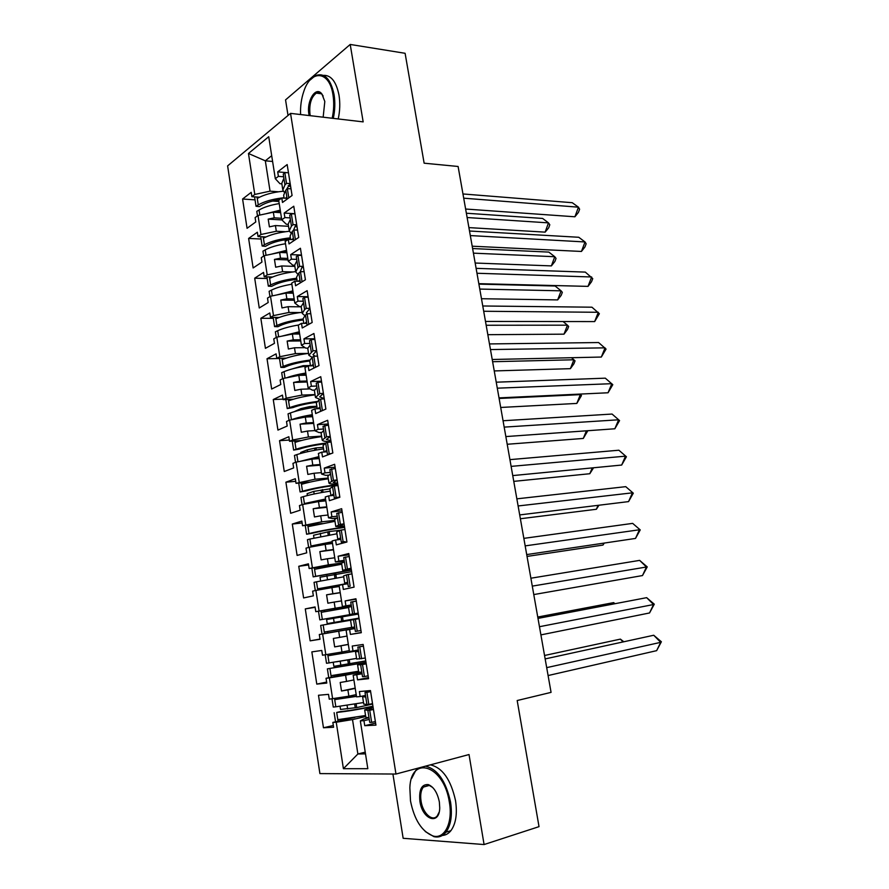 <?xml version="1.0" encoding="UTF-8"?>
<svg xmlns="http://www.w3.org/2000/svg" width="889" height="889" viewBox="0 0 889 889"><rect width="100%" height="100%" fill="white"/><g stroke="black" fill="none" stroke-linecap="round" stroke-linejoin="round"><path stroke-width="1.33" d="M392.916 774.03L403.15 838.294L484.083 844.55L469.025 754.539L395.972 774.041L290.536 113.37L363.168 121.882L350.21 44.45L285.547 99.89L288.025 115.459M350.21 44.45L405.106 53.296L424.131 163.187L458.102 166.476L551.069 692.375L517.187 700.532L539.023 826.648L484.083 844.55M290.536 113.37L227.617 165.887L319.907 773.597L395.972 774.041M359.645 672.34L345.588 675.184L346.554 681.419L353.9 679.907M362.067 673.795L353.177 675.273L361.934 672.917M354.9 628.345L338.72 631.201L339.687 637.38L347.032 636.057M354.933 628.579L346.088 630.09L354.922 628.467M339.254 586.496L331.919 587.607L332.875 593.73L340.209 592.596M332.508 543.479L325.174 544.401L326.119 550.469L333.453 549.524M325.819 500.84L318.495 501.585L319.429 507.597L326.763 506.83M319.195 458.58L311.872 459.135L312.806 465.103L320.129 464.514M312.628 416.685L305.305 417.074L306.227 422.986L313.55 422.575M306.116 375.169L298.804 375.38L299.715 381.237L307.027 381.003M299.66 334.008L292.359 334.042L293.259 339.854L300.571 339.787M293.259 293.192L285.958 293.07L286.858 298.826L294.159 298.926M286.914 252.743L279.624 252.454L280.513 258.166L287.814 258.432M280.635 212.638L273.334 212.193L274.223 217.849L281.513 218.272M293.581 239.641L288.314 239.397L285.158 241.53L288.247 261.233L292.759 265.189L294.67 265.255M349.633 629.512L350.41 634.435L361.301 632.701L355.922 598.775L345.143 600.931L345.91 605.831L342.398 606.509L339.076 585.329L342.565 584.562L343.332 589.44L354.078 587.14L348.766 553.525L338.12 556.247L338.876 561.092L335.409 561.959L332.119 540.968L335.564 540.023L336.32 544.857L346.932 542.001L341.665 508.697L331.153 511.975L331.908 516.776L328.486 517.82L325.23 497.018L328.63 495.895L329.386 500.685L339.854 497.273L334.631 464.291L324.263 468.103L325.007 472.859L321.629 474.081L318.395 453.468L321.751 452.168L322.507 456.913L332.842 452.968L327.663 420.286L317.429 424.631L318.173 429.343L314.828 430.743L311.628 410.318L314.95 408.84L315.684 413.541L325.885 409.073L320.762 376.692L310.65 381.548L311.394 386.226L308.094 387.793L304.927 367.546L308.194 365.901L308.928 370.569L319.007 365.579L313.917 333.486L303.949 338.853L304.671 343.487L301.415 345.221L298.271 325.163L301.504 323.352L302.238 327.974L312.172 322.474L307.138 290.681L297.293 296.548L298.015 301.149L294.804 303.038L291.692 283.158L294.881 281.191L295.604 285.769L305.416 279.768L300.426 248.264L290.703 254.621L291.425 259.177L288.247 261.233M346.088 630.09L349.444 651.47L353.011 650.981L352.233 646.036L363.157 644.458L368.579 678.696L357.545 679.852L356.767 674.884M353.177 675.273L356.556 696.854L360.167 696.554L359.389 691.564L370.457 690.564L375.936 725.135L364.746 725.691L363.957 720.679L360.334 720.879L367.824 768.696L343.41 768.696L336.242 722.235L352.511 719.568L357.878 753.994L365.501 753.861M355.233 688.386L347.888 689.931L348.866 696.187L329.263 699.165L328.519 694.353L318.484 695.265L323.463 727.769L333.586 727.258L332.842 722.424L336.242 722.235M332.642 698.876L329.397 677.896L345.588 675.184M348.344 644.458L340.998 645.814L341.965 652.015L322.496 655.226L321.762 650.459L311.85 651.893L316.784 684.108L326.785 683.063L326.041 678.274L329.397 677.896M325.83 654.76L322.618 633.968L338.72 631.201M341.52 600.92L334.175 602.086L335.142 608.232L315.784 611.676L315.062 606.954L305.283 608.909L310.161 640.836L320.04 639.269L319.307 634.513L322.618 633.968M319.084 611.032L315.906 590.429L331.919 587.607M334.753 557.781L327.419 558.759L328.363 564.848L309.139 568.504L308.416 563.826L298.76 566.293L303.605 597.941L313.35 595.852L312.628 591.152L315.906 590.429M312.395 567.704L309.239 547.28L325.174 544.401M328.041 515.009L320.718 515.809L321.651 521.843L302.549 525.732L301.838 521.087L292.303 524.054L297.104 555.425L306.727 552.836L306.005 548.169L309.239 547.28M305.76 524.754L302.638 504.508L318.495 501.585M321.396 472.626L314.073 473.248L315.006 479.227L296.026 483.327L295.315 478.727L285.902 482.194L290.659 513.286L300.16 510.197L299.449 505.574L302.638 504.508M299.193 482.182L296.104 462.124L311.872 459.135M314.806 430.609L307.494 431.054L308.416 436.988L292.681 439.988L289.547 441.3L288.847 436.743L279.546 440.677L284.269 471.514L293.648 467.925L292.948 463.347L296.104 462.124M292.681 439.988L289.614 420.108L305.305 417.074M310.105 388.904L300.96 389.238L301.882 395.116L286.225 398.172L283.135 399.639L282.446 395.116L273.256 399.539L277.935 430.098L287.203 426.031L286.502 421.486L289.614 420.108M286.225 398.172L283.191 378.458L298.804 375.38M305.049 347.643L294.492 347.788L295.404 353.611L279.835 356.711L276.779 358.334L276.09 353.855L267.022 358.745L271.656 389.038L280.802 384.504L280.113 380.003L283.191 378.458M279.835 356.711L276.812 337.175L292.359 334.042M301.215 306.816L288.08 306.694L288.981 312.461L273.49 315.617L270.478 317.395L269.789 312.961L260.833 318.295L265.422 348.344L274.468 343.332L273.779 338.876L276.812 337.175M273.49 315.617L270.5 296.248L285.958 293.07M294.848 266.378L281.724 265.955L282.624 271.678L267.2 274.879L264.222 276.812L263.544 272.412L254.698 278.201L259.255 307.983L268.178 302.527L267.5 298.104L270.5 296.248M267.2 274.879L264.233 255.676L279.624 252.454M288.536 226.284L275.423 225.573L276.312 231.251L260.966 234.496L258.032 236.574L257.354 232.207L248.62 238.441L253.132 267.967L261.955 262.066L261.277 257.677L264.233 255.676M260.966 234.496L258.032 215.449L273.334 212.193M272.601 161.465L265.322 160.82L270.056 191.157L254.787 194.447L251.887 196.68L251.22 192.346L242.586 199.014L247.064 228.295L255.776 221.95L255.11 217.605L258.032 215.449M254.787 194.447L248.464 153.486L268.722 136.706L275.312 178.722L279.946 183.69L281.846 183.834M288.314 239.397L289.025 243.93L298.715 237.441L293.77 206.226L284.169 213.071L284.88 217.583L281.757 219.794L278.69 200.269L281.802 197.98L282.502 202.47L292.07 195.502L287.169 164.554L277.701 171.877L278.401 176.355L275.312 178.722M348.866 696.187L356.211 694.609M346.554 681.419L340.187 682.485L341.509 690.997L347.888 689.931M341.965 652.015L349.31 650.626M339.687 637.38L333.353 638.458L334.664 646.892L340.998 645.814M335.142 608.232L351.311 605.598M351.255 605.265L342.398 606.509M332.875 593.73L326.574 594.83L327.874 603.198L334.175 602.086M328.363 564.848L341.543 563.037M344.343 561.426L335.409 561.959M326.119 550.469L319.851 551.602L321.14 559.881L327.419 558.759M321.651 521.843L334.831 520.365M336.475 518.098L332.597 518.531L328.486 517.82M319.429 507.597L313.195 508.741L314.473 516.954L320.718 515.809M315.006 479.227L328.174 478.071M328.319 475.148L325.807 475.359L321.629 474.081M312.806 465.103L306.594 466.269L307.861 474.415L314.073 473.248M308.416 436.988L321.574 436.143M321.162 432.443L319.084 432.576L314.828 430.743M306.227 422.986L300.06 424.175L301.304 432.243L307.494 431.054M301.882 395.116L315.028 394.583M314.35 390.093L312.417 390.171L308.094 387.793M299.715 381.237L293.57 382.448L294.815 390.438L300.96 389.238M295.404 353.611L308.527 353.389C297.571 354.811 288.781 356.911 282.18 359.678L281.957 358.234M307.694 348.121L305.805 348.144L301.415 345.221M293.259 339.854L287.147 341.076L288.38 349.01L294.492 347.788M288.981 312.461L300.315 312.539M301.149 306.505L299.249 306.483L294.804 303.038M286.858 298.826L280.78 300.071L281.991 307.938L288.08 306.694M282.624 271.678L292.692 271.967M280.513 258.166L274.457 259.421L275.668 267.211L281.724 265.955M297.015 226.739L296.015 226.684M276.312 231.251L285.458 231.718M288.236 224.372L286.325 224.261L281.757 219.794M274.223 217.849L268.2 219.127L269.4 226.851L275.423 225.573M270.056 191.157L278.49 191.78M290.325 184.501L289.403 184.423M271.701 155.708L265.322 160.82L248.464 153.486M365.235 752.161L357.878 753.994L343.41 768.696M365.712 716.545L352.511 719.568M360.334 720.879L364.101 718.901L368.702 717.834M278.879 201.481L272.601 201.047M255.032 199.858L242.586 199.014M287.069 198.347L281.802 197.98M259.499 197.202L251.887 196.68M283.669 176.778L278.401 176.355M287.447 172.699L277.701 171.877M287.08 240.23L283.324 240.052M261.066 239.019L248.62 238.441M267.156 278.513L254.698 278.201M273.301 318.34L260.833 318.295M279.502 358.5L267.022 358.745M283.058 399.128L273.256 399.539M289.358 440.044L279.546 440.677M295.715 481.327L285.902 482.194M302.127 522.954L292.303 524.054M308.594 564.96L298.76 566.293M315.117 607.331L305.283 608.909M320.007 639.069L310.161 640.836M326.63 682.096L316.784 684.108M333.319 725.502L323.463 727.769M265.933 236.952L258.032 236.574M290.147 217.894L284.88 217.583M294.959 213.727L284.169 213.071M369.268 719.445L363.957 720.679M354.944 717.39L332.842 722.424M375.614 723.146L364.746 725.691M362.612 696.82L363.757 704.088L366.913 704.477L368.813 704.399L366.913 692.364L370.624 691.598L365.012 692.475L365.735 697.009L362.59 696.698L365.479 695.442L360.167 696.554M358.656 671.684L326.041 678.274M368.402 677.607L357.545 679.852M358.311 649.97L353.011 650.981M354.889 628.245L319.307 634.513M361.267 632.49L350.41 634.435M351.355 605.876L315.784 611.676M351.211 604.965L345.91 605.831M355.989 599.208L345.143 600.931M347.866 583.762L342.565 584.562M341.698 564.015L309.139 568.504M344.176 560.381L338.876 561.092M348.966 554.803L338.12 556.247M340.865 539.367L335.564 540.023M322.14 523.51L302.549 525.732M337.209 516.187L331.908 516.776M341.998 510.808L331.153 511.975M333.92 495.373L328.63 495.895M310.25 482.06L296.026 483.327M330.297 472.415L325.007 472.859M335.097 467.214L324.263 468.103M327.052 451.779L321.751 452.168M301.304 440.522L289.547 441.3M323.463 429.031L318.173 429.343M328.252 424.009L317.429 424.631M320.229 408.584L314.95 408.84M293.47 399.205L283.135 399.639M316.673 386.037L311.394 386.226M321.474 381.192L310.65 381.548M313.484 365.779L308.194 365.901M286.18 358.156L276.779 358.334M309.961 343.432L304.671 343.487M314.762 338.765L303.949 338.853M306.794 323.363L301.504 323.352M279.235 317.429L270.478 317.395M303.293 301.215L298.015 301.149M308.094 296.715L297.293 296.548M300.16 281.313L294.881 281.191M272.501 277.024L264.222 276.812M296.693 259.366L291.425 259.177M301.504 255.043L290.703 254.621M281.88 219.916L268.2 219.127M288.047 259.91L274.457 259.421M294.37 300.249L280.78 300.071M300.749 340.943L287.147 341.076M307.183 381.992L293.57 382.448M313.684 423.408L300.06 424.175M320.229 465.18L306.594 466.269M326.841 507.319L313.195 508.741M333.508 549.835L319.851 551.602M340.231 592.73L326.574 594.83M348.332 644.369L334.664 646.892M355.189 688.108L341.509 690.997M288.214 185.612L290.692 186.79M290.203 183.667L286.814 188.868M462.958 193.958L572.249 202.703L578.461 207.181L579.617 209.226L578.428 212.404L574.905 216.783L578.461 207.181L463.702 198.18M574.905 216.783L465.625 209.037M282.713 189.335L281.78 183.39L283.891 178.222L283.258 174.155L284.813 172.61L288.469 172.733M290.17 183.512L286.525 183.401L284.947 184.923L282.824 190.024L284.18 192.157M285.625 198.247L286.836 196.891L287.18 199.069M286.836 196.891L285.78 190.179L287.358 188.679L291.003 188.779M285.78 190.179L283.647 195.224L284.102 198.136M286.525 183.401L284.813 172.61M288.814 197.88L287.358 188.679M275.801 212.338L280.435 211.426M283.358 191.202C272.401 192.313 263.7 194.724 257.265 198.436L258.266 204.915L256.021 206.27L259.332 206.648L261.577 205.303C265.978 202.748 271.956 200.87 279.502 199.669M468.903 227.606L545.146 232.14L548.491 222.872L542.612 218.438L466.369 213.227M545.146 232.14L548.68 227.84L549.791 224.761L548.491 222.872L467.125 217.527M280.235 210.126L265.922 213.771M257.499 215.849L256.799 211.349L259.043 210.004C263.989 207.137 270.712 205.003 279.213 203.592M258.266 204.915C264.033 201.592 271.867 199.28 281.78 197.991M281.88 197.98L284.036 197.747M257.265 198.436L257.043 197.036M254.565 196.858L256.021 206.27M332.175 118.248C333.908 110.336 334.175 102.524 332.975 94.834C329.508 70.564 310.972 69.175 303.849 91.267C301.327 98.579 300.238 106.336 300.593 114.548M310.072 80.066L315.328 75.654C324.385 72.376 330.63 78.688 334.064 94.59C335.286 102.402 335.02 110.325 333.286 118.381M309.15 115.548L308.939 114.414C306.316 100.879 315.906 85.511 321.929 94.045L324.807 101.49L323.163 117.192M323.163 96.045L322.351 94.823C320.551 92.612 318.54 92.045 316.328 93.123C311.172 97.123 309.061 104.146 309.983 114.181L310.283 115.681M323.307 75.354C331.03 74.954 336.264 81.588 339.02 95.245C340.231 103.024 339.976 110.936 338.22 118.959M318.373 93.389L319.073 92.634M449.378 802.334C443.967 765.051 410.929 754.605 409.851 787.754L410.496 800.956C414.341 819.925 421.897 831.615 433.154 836.016C444.656 839.427 453.012 822.658 449.378 802.334M411.618 778.475L415.741 770.485L418.397 768.052M425.442 766.174C437.499 768.996 445.878 780.986 450.567 802.156C452.468 815.269 450.923 825.281 445.945 832.204C442.633 836.271 438.621 837.749 433.91 836.649L425.242 831.515M439.355 801.978L439.733 807.89C439.433 825.814 422.308 819.647 419.908 801.289C418.83 789.699 421.608 784.131 428.276 784.598C433.71 786.821 437.399 792.621 439.355 801.978M432.71 787.487L429.009 785.254L423.342 787.098C420.93 790.288 420.175 794.955 421.053 801.111C422.731 813.246 432.576 822.292 437.344 815.735L439.144 812.135M430.376 764.862C442.466 767.651 450.856 779.597 455.546 800.689C457.446 813.768 455.901 823.759 450.901 830.67C448.501 833.66 445.645 835.249 442.344 835.46M295.115 226.295L297.07 227.062M296.726 224.873L295.281 226.139L293.414 230.418M469.503 231.007L578.761 237.274L585.029 241.952L586.151 243.797L584.951 246.953L581.439 251.454L585.029 241.952L470.314 235.574M581.439 251.454L472.192 246.197M289.147 230.162L288.192 224.106L290.381 219.35L289.736 215.249L291.325 213.805L294.981 213.86M296.704 224.728L293.048 224.695L291.448 226.106L289.247 230.796L290.847 232.94M292.003 239.574L293.348 238.185L293.759 240.763M293.348 238.185L292.281 231.407L293.881 230.007L297.537 230.04M292.281 231.407L290.07 236.041L290.614 239.508M293.048 224.695L291.325 213.805M295.404 239.663L293.881 230.007M302.238 267.3L303.505 267.689M303.305 266.444L301.838 267.622L300.149 271.978M476.115 268.345L585.329 272.101L592.741 278.624L591.529 281.746L588.018 286.38L591.652 276.979L476.982 273.256M588.018 286.38L478.815 283.669M295.626 271.356L294.659 265.166L296.926 260.833L296.27 256.699L297.893 255.365L301.549 255.354M303.282 266.322L299.626 266.344L298.004 267.656L295.715 271.912L297.671 274.079M298.415 281.268L299.926 279.835L300.393 282.835M299.926 279.835L298.848 273.001L300.471 271.723L304.138 271.678M298.848 273.001L296.548 277.212L297.182 281.246M299.626 266.344L297.893 255.365M302.071 281.813L300.471 271.723M309.95 308.394L306.383 312.806L307.105 313.806L310.783 313.695M482.76 305.983L591.941 307.194L599.364 313.717L594.652 321.585L598.319 312.283L483.694 311.261M594.652 321.585L485.494 321.429M302.171 312.906L301.182 306.605L303.527 302.693L302.871 298.515L304.516 297.304L308.183 297.215M309.928 308.283L306.261 308.383L304.616 309.572L302.249 313.406L304.727 315.539M304.849 323.363L306.549 321.874L307.094 325.285M306.549 321.874L305.472 314.973L303.093 318.751L303.816 323.352M305.472 314.973L307.116 313.795L308.783 324.352M306.261 308.383L304.516 297.304M316.651 350.722L312.995 354.644L315.073 356.2M489.472 343.932L598.597 342.543L606.054 349.066L601.331 357.045L605.042 347.843L490.472 349.566M601.331 357.045L492.228 359.5M308.772 354.833L307.761 348.399L310.194 344.932L309.528 340.72L311.194 339.609L314.862 339.454M316.628 350.622L312.961 350.799L308.839 355.267L312.117 357.334M311.306 365.835L313.239 364.279L313.85 368.124M313.239 364.279L312.15 357.322L313.828 356.256L317.495 356.078M312.15 357.322L309.683 360.667L310.505 365.846M312.961 350.799L311.194 339.609M315.562 367.279L313.828 356.256M323.407 393.427L319.662 396.861L324.229 398.583M496.24 382.192L605.309 378.169L612.788 384.681L608.054 392.771L611.81 383.681L497.295 388.182M608.054 392.771L499.007 397.883M315.428 397.139L314.395 390.582L316.917 387.548L316.24 383.292L317.94 382.303L321.618 382.081M323.396 393.349L319.718 393.594L315.484 397.505L320.051 399.405M317.762 408.707L319.996 407.073L320.673 411.34L322.385 410.429L320.596 399.105L324.274 398.85M319.996 407.073L318.884 400.05L316.351 402.95L317.251 408.729M318.884 400.05L320.596 399.105M319.718 393.594L317.94 382.303M281.524 252.532L286.725 251.509M289.403 231.24C278.513 232.44 269.845 234.774 263.411 238.23L264.422 244.764L262.155 246.031L265.467 246.331L267.733 245.064C273.401 242.075 281.013 240.063 290.536 239.041M475.171 263.033L551.38 265.9L554.769 256.721L548.835 252.098L472.615 248.542M551.38 265.9L554.903 261.477L556.036 258.421L554.769 256.721L473.426 253.154M286.536 250.32L271.189 254.221M263.7 256.043L262.944 251.154L265.211 249.898C270.212 247.209 276.968 245.153 285.502 243.73M264.422 244.764C270.845 241.352 279.479 239.041 290.347 237.819M263.411 238.23L263.188 236.818M260.71 236.696L262.155 246.031M287.191 293.092L293.059 291.925M295.648 271.612C284.758 272.89 276.079 275.146 269.611 278.368L270.634 284.958L268.334 286.147L271.656 286.347L273.945 285.169C279.679 282.369 287.325 280.424 296.882 279.335M481.482 298.726L557.67 299.904L561.092 290.825L555.103 286.002L478.904 284.124M557.67 299.904L561.192 295.348L562.326 292.337L561.092 290.825L479.771 289.069M292.892 290.87L276.412 295.037M269.945 296.593L269.134 291.314L271.434 290.136C276.479 287.625 283.28 285.658 291.859 284.213M270.634 284.958C277.112 281.769 285.814 279.535 296.715 278.235M269.611 278.368L269.389 276.946M266.911 276.879L268.334 286.147M292.737 334.042L299.46 332.697M302.082 312.317C291.148 313.673 282.413 315.851 275.868 318.851L276.901 325.496L274.579 326.596L277.89 326.719L280.213 325.618C286.002 323.018 293.692 321.14 303.282 319.973M487.839 334.686L564.004 334.164L567.46 325.174L563.081 321.54M564.004 334.164L567.515 329.475L568.66 326.485L567.46 325.174L486.172 325.252M298.015 325.096L296.237 325.407M299.315 331.764L281.557 336.22M276.257 337.487L275.379 331.808L277.701 330.719C282.869 328.363 289.814 326.463 298.548 325.007M276.901 325.496C283.447 322.54 292.192 320.373 303.127 319.007M275.868 318.851L275.646 317.417M273.156 317.406L274.579 326.596M295.837 375.958L305.905 373.836M282.18 359.678L283.213 366.39L280.88 367.401L284.191 367.435L286.536 366.424C292.37 364.023 300.115 362.212 309.739 360.978M494.251 370.935L570.382 368.668L573.872 359.778L571.471 357.711M570.382 368.668L573.883 363.845L575.039 360.89L573.872 359.778L492.617 361.723M301.916 374.569L306.005 374.447M309.683 365.523L303.138 365.679L292.381 368.879M303.271 366.501L303.138 365.679M305.783 373.024C298.059 374.325 291.659 375.914 286.58 377.792M282.624 378.736L281.691 372.658L284.036 371.658C290.659 368.957 299.46 366.879 310.439 365.435M283.213 366.39C289.836 363.657 298.637 361.567 309.628 360.134M279.468 358.289L280.88 367.401M298.826 418.33L312.417 415.319M315.062 394.816C304.06 396.316 295.215 398.339 288.547 400.872L289.592 407.64L287.225 408.562L292.903 407.584C298.837 405.384 306.638 403.628 316.34 402.317M500.707 407.462L576.817 403.428L580.339 394.638L579.739 394.105M579.817 394.094L581.473 395.549L580.339 394.638L499.118 398.472M294.381 411.607L300.871 408.64L309.55 406.617L316.873 406.273M576.817 403.428L581.473 395.549M301.06 409.84L300.871 408.64M308.383 408.318L308.216 407.218M309.783 408.073L309.55 406.617M312.306 414.652C303.616 416.119 296.67 417.819 291.459 419.741L291.459 419.752M289.047 420.364L288.047 413.874L290.414 412.963C297.104 410.496 305.96 408.496 316.973 406.962M289.592 407.64C296.47 405.084 305.549 403.039 316.828 401.528M288.547 400.872L288.325 399.417M285.825 399.528L287.225 408.562M330.241 436.532L326.385 439.466L330.897 440.722M503.052 420.753L612.065 414.052L619.566 420.575L614.844 428.776L618.633 419.786L504.174 427.12M614.844 428.776L505.852 436.577M612.065 414.052L619.566 420.575M322.151 439.822L321.096 433.132L323.696 430.554L323.018 426.264L328.43 425.098M330.23 436.466L326.541 436.777L322.196 440.122C322.763 441.177 325.707 441.689 331.052 441.666M324.252 451.99L326.808 450.256L327.485 454.568L329.23 453.768L327.419 442.344L331.108 442.022M326.808 450.256L325.685 443.167L323.063 445.611L324.063 452.001M325.685 443.167L327.419 442.344M326.541 436.777L324.741 425.387M329.041 454.423L327.485 454.568M329.23 453.768L331.219 453.59M302.138 460.98L318.973 457.179M321.64 436.599C310.594 438.188 301.704 440.133 294.97 442.433L296.026 449.256L293.626 450.09L299.337 449.101C305.76 446.967 314.128 445.222 324.429 443.833M586.418 430.809L583.284 438.444L507.208 444.267M300.849 453.39L300.704 452.457L307.294 449.845L316.017 447.9L323.34 447.389M583.284 438.444L587.851 430.709M307.583 451.723L307.294 449.845M314.95 450.245L314.662 448.445M316.351 450.001L316.017 447.9M318.895 456.635L300.293 461.324M297.959 461.769L296.848 454.612C303.605 452.39 312.517 450.467 323.574 448.867M296.026 449.256C303.705 446.711 313.673 444.644 325.941 443.044M296.848 454.612L294.459 455.435L295.526 462.347M298.148 441.4L298.048 440.744M294.97 442.433L294.737 440.955M292.248 441.122L293.626 450.09M337.12 480.016L333.175 482.449L337.631 483.249M509.93 459.635L618.877 450.223L626.412 456.746L621.678 465.047L625.512 456.168L511.119 466.381M621.678 465.047L512.742 475.593M618.877 450.223L626.412 456.746M328.93 482.894L327.852 476.071L330.541 473.948L329.863 469.614L335.297 468.492M337.109 479.971L333.419 480.36L328.963 483.127C329.486 483.916 332.419 484.194 337.742 483.972M330.93 495.673L333.675 493.828L334.364 498.184L336.131 497.507L334.308 485.972L337.998 485.572M333.675 493.828L332.553 486.683L329.841 488.661L330.919 495.529M332.553 486.683L334.308 485.972M333.419 480.36L331.608 468.87M339.831 497.14L334.364 498.184M336.131 497.507L339.82 497.084M325.541 499.007L304.416 503.552L325.596 499.407M328.285 478.771C317.195 480.427 308.25 482.294 301.449 484.349L302.504 491.239L300.093 491.973L305.827 490.984C314.65 488.472 325.352 486.505 337.92 485.072M592.252 467.903L589.807 473.726L513.764 481.371M307.383 495.54L307.094 493.684L313.761 491.395L329.875 488.861M589.807 473.726L593.574 467.77M314.161 493.984L313.761 491.395M321.574 492.55L321.173 490.017M322.974 492.306L322.551 489.55M304.505 504.163L303.349 496.64C310.172 494.662 319.129 492.817 330.23 491.139M302.504 491.239C312.017 488.506 323.796 486.294 337.842 484.583M303.349 496.64L300.927 497.373L302.06 504.708M304.649 483.427L304.527 482.571M301.449 484.349L301.215 482.86M298.726 483.083L300.093 491.973M344.076 523.91L340.02 525.821L344.421 526.144M516.853 498.84L625.745 486.661L633.301 493.184L628.556 501.607L632.435 492.828L518.12 505.963M628.556 501.607L519.698 514.92M625.745 486.661L633.301 493.184M335.775 526.355L334.675 519.398L337.453 517.742L336.764 513.375L342.232 512.297M344.065 523.877L340.376 524.343L335.798 526.51L344.51 526.644M339.354 539.556L337.798 539.245L340.62 537.812L341.309 542.201L343.11 541.657L341.265 530.011L344.965 529.533M340.62 537.812L339.476 530.589L336.675 532.1L337.776 539.101M339.476 530.589L341.265 530.011M340.376 524.343L338.542 512.742M343.11 541.657L345.188 541.679L341.309 542.201M332.242 541.745L310.972 546.013L332.275 542.012M334.975 521.31L307.983 526.632L309.05 533.589L306.616 534.233L312.372 533.233C321.285 531.011 332.042 529.077 344.621 527.41M598.064 505.341L596.375 509.264L520.376 518.754M313.973 538.067L313.539 535.267L329.13 531.566L340.709 530.2M596.375 509.264L598.975 505.219M320.807 536.623L320.284 533.322M328.252 535.234L327.741 531.966M329.663 534.978L329.13 531.566M311.117 546.935L309.894 539.045L336.942 533.778M314.395 546.346L314.284 545.624M309.05 533.589C318.651 531.178 330.497 528.999 344.576 527.077M309.894 539.045L307.45 539.679L308.65 547.446M311.217 525.81L311.061 524.766M307.983 526.632L307.75 525.143M305.249 525.421L306.616 534.233M351.322 569.705L342.687 570.305L351.077 568.182L346.932 569.582L351.277 569.427M523.843 538.367L632.657 523.377L640.236 529.9L635.502 538.434L639.413 529.777L525.177 545.879M635.502 538.434L526.71 554.58M632.657 523.377L640.236 529.9M342.676 570.216L341.565 563.115L344.421 561.937L343.732 557.536L349.233 556.503M347.755 583.028L344.71 583.151L347.621 582.195L348.321 586.629L350.144 586.207L348.288 574.45L351.988 573.894M347.621 582.195L346.466 574.905L343.576 575.939L344.699 583.084M346.466 574.905L348.288 574.45M347.388 568.738L345.532 557.025M350.144 586.207L348.321 586.629M347.81 583.395L317.595 588.851L347.832 583.528M341.732 564.226L314.573 569.304L315.651 576.316L313.184 576.861L351.388 570.127M603.842 543.135L602.998 545.068L527.033 556.425M320.618 580.962L320.04 577.217L351.633 571.683M602.998 545.068L604.242 543.079M327.496 579.639L326.874 575.616M334.986 578.294L334.364 574.283M336.409 578.05L335.764 573.95M317.784 590.096L316.506 581.817L343.721 576.817M321.085 589.518L320.907 588.362M315.651 576.316L351.355 569.938M316.506 581.817L314.039 582.351L315.306 590.563M317.84 568.582L317.651 567.338M314.573 569.304L314.339 567.793M311.839 568.138L313.184 576.861M349.644 614.488L358.189 613.11L349.644 614.488L348.51 607.231L351.466 606.542L350.755 602.097L356.3 601.12M530.889 578.217L639.636 560.381L646.447 567.004L647.236 566.904L642.491 575.561L646.447 567.004L532.289 586.118M642.491 575.561L533.778 594.574M639.636 560.381L647.236 566.904M354.689 626.989L353.522 619.633L350.544 620.178L351.688 627.445L354.689 626.989L355.389 631.457L357.245 631.168L355.367 619.311L359.078 618.677M353.522 619.633L355.367 619.311M354.455 613.532L352.589 601.72M357.245 631.168L360.945 630.512M348.555 607.531L321.229 612.343L322.318 619.422L319.818 619.866L358.211 613.221M358.989 618.133L327.23 623.622L326.596 619.533L358.345 614.043M327.23 623.622L359 618.199M334.153 622.4L333.519 618.277M341.687 621.1L341.043 616.977M343.11 620.844L342.465 616.71M351.677 627.367L324.274 632.068L324.507 633.601M327.819 633.012L327.585 631.501M322.007 634.035L320.673 625.411L350.555 620.233M322.318 619.422L358.211 613.188M324.529 611.743L324.307 610.287M321.229 612.343L320.985 610.821M318.495 611.232L319.818 619.866M357.589 664.894L358.723 672.162L361.812 672.195L360.645 664.783L366.235 663.872L361.845 664.072L366.068 662.861M537.989 618.4L646.659 597.664L653.548 604.531L654.282 604.187L649.537 612.966L653.548 604.531L539.456 626.712M649.537 612.966L540.912 634.89M646.659 597.664L654.282 604.187M358.467 650.959L355.511 651.759L358.567 651.57L357.856 647.081L363.423 646.147L357.856 647.081M365.312 658.049L356.667 659.082L355.522 651.815M360.645 664.783L357.578 664.828L366.035 662.638M361.601 658.76L359.723 646.825M361.812 672.195L362.534 676.718L364.412 676.551L362.523 664.583M364.412 676.551L368.124 675.818M366.012 662.449L327.385 668.861L365.979 662.305M358.423 650.681L327.941 655.782L358.411 650.592M614.744 603.753L613.632 602.62L537.756 617.033M615.021 603.709L613.632 602.62M365.757 660.905L333.853 666.35L333.231 662.305M327.73 654.437L329.041 662.916L356.567 658.405L336.442 661.805M340.865 665.483L340.22 661.316M348.432 664.205L347.777 660.038M349.877 664.027L349.221 659.849M358.578 671.239L331.008 675.673L331.253 677.218M334.564 676.551L334.364 675.229M329.041 662.916L326.519 663.272L325.218 654.837M327.385 668.861L328.752 677.729M331.253 655.137L331.052 653.871M373.447 709.444L368.957 709.111L373.124 707.388M545.157 658.916L653.737 635.246L660.694 642.347L661.383 641.769L656.638 650.659L660.694 642.347L546.702 667.639M656.638 650.659L548.091 675.551M653.737 635.246L661.383 641.769M364.69 710.033L365.835 717.29L369.013 717.834L369.735 722.39L371.646 722.357L369.735 710.278L373.458 709.478M369.013 717.834L367.835 710.344L364.668 709.889L373.047 706.933M367.835 710.344L369.735 710.278M368.813 704.399L372.524 703.61M365.012 692.475L366.913 692.364M371.646 722.357L375.358 721.546M372.991 706.533C358.789 709.444 346.699 711.422 336.698 712.456L340.009 711.678C349.288 710.7 360.267 708.889 372.936 706.222M356.489 696.376L334.709 699.599L356.445 696.131M623.056 641.936L620.389 639.124L544.546 655.482M623.834 641.769L620.389 639.124M372.591 704.055L356.7 707.588L340.531 709.444L340.054 706.322M347.632 708.944L347.077 705.344M355.244 707.688L354.678 704.132M356.7 707.588L356.122 703.888M365.557 715.512L337.809 719.679L338.053 721.235M341.365 720.479L341.198 719.334M334.553 698.565L335.82 706.799L363.512 702.554M335.82 706.799L333.275 707.055L332.019 698.932M334.142 712.689L335.553 721.801M338.02 698.854L337.887 698.009M284.947 184.923L283.891 178.222M259.043 210.004L259.832 215.071M291.448 226.106L290.381 219.35M298.004 267.656L296.926 260.833M304.616 309.572L303.527 302.693M311.283 351.866L310.194 344.932M318.018 394.549L316.917 387.548M265.211 249.898L266.044 255.299M271.434 290.136L272.323 295.87M277.701 330.719L278.646 336.809M284.036 371.658L285.025 378.092M290.414 412.963L291.459 419.741M324.818 437.621L323.696 430.554M331.664 481.082L330.541 473.948M338.587 524.943L337.453 517.742M345.565 569.204L344.421 561.937M352.622 613.877L351.466 606.542M323.174 624.978L324.274 632.068M359.734 658.971L358.567 651.57M329.908 668.517L331.008 675.673M366.913 704.477L365.735 697.009M336.698 712.456L337.809 719.679M316.328 93.123L321.362 93.778M322.351 94.823L321.929 94.045M450.901 830.67L445.945 832.204M423.342 787.098L429.443 785.387M429.009 785.254L428.276 784.598M433.154 836.016L433.91 836.649"/></g></svg>
